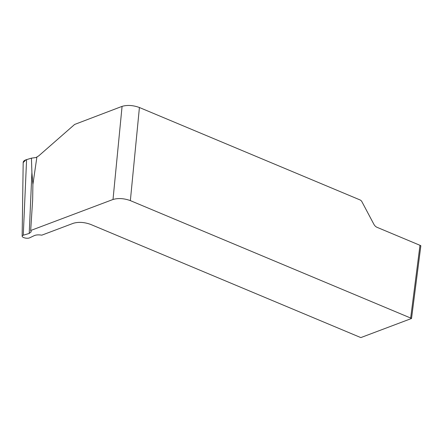 <?xml version="1.0" encoding="UTF-8"?>
<svg xmlns="http://www.w3.org/2000/svg" width="443" height="443" viewBox="0 0 443 443"><rect width="100%" height="100%" fill="white"/><g stroke="black" fill="none" stroke-linecap="round" stroke-linejoin="round"><path stroke-width="0.66" d="M22.15 236.169L23.186 162.515A12.421 4.751 7.3 0 1 26.586 159.607L31.436 158.162L35.994 157.525L38.746 155.858L74.629 124.45L38.746 155.858L35.994 157.525L31.436 158.162L31.902 172.405L32.893 184.498L32.66 199.81L30.678 230.51L31.259 231.733L29.221 233.439L23.269 235.216A4.081 1.562 -172.7 0 0 22.15 236.169A4.081 1.562 -172.7 0 0 25.018 237.996A4.081 1.562 -172.7 0 0 29.576 237.858L34.355 235.593C36.204 234.812 38.685 234.674 41.803 235.167L73.333 223.283C78.583 221.771 84.364 222.153 90.677 224.424L359.86 337.189A4.967 1.899 -172.7 0 0 360.923 337.56L411.53 318.484A4.967 1.899 -172.7 0 0 410.667 318.041L130.358 200.618C124.046 198.342 118.264 197.966 113.015 199.477L30.678 230.51M74.629 124.45L122.074 106.37C127.324 104.853 133.105 105.235 139.418 107.511L360.032 199.926A3.727 2.791 69.3 0 1 361.948 201.786L373.853 224.224A6.213 4.657 -110.7 0 0 377.048 227.32L419.986 245.306L410.667 318.041M411.53 318.484L420.85 245.749A4.967 1.899 -172.7 0 0 419.986 245.306M23.18 162.598L25.921 159.829L31.436 158.162M36.874 157.171L32.893 184.498M113.015 199.477L122.074 106.37M26.586 159.607L23.269 235.216M29.221 233.439L31.902 172.405M139.418 107.511L130.358 200.618"/></g></svg>
